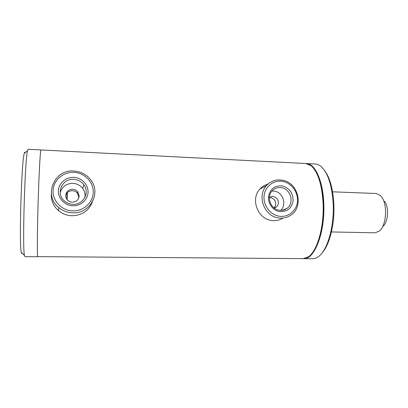 <?xml version="1.0" encoding="UTF-8"?>
<svg xmlns="http://www.w3.org/2000/svg" width="408" height="408" viewBox="0 0 408 408"><rect width="100%" height="100%" fill="white"/><g stroke="black" fill="none" stroke-linecap="round" stroke-linejoin="round"><path stroke-width="0.61" d="M65.739 195.458C66.254 191.571 68.554 189.516 72.634 189.297C74.73 189.414 76.439 190.25 77.765 191.796L79.188 195.901C78.693 199.808 76.398 201.909 72.303 202.2C70.446 202.113 68.87 201.419 67.57 200.109C66.336 198.788 65.724 197.237 65.739 195.458C66.759 192.377 68.967 190.791 72.364 190.704C74.434 190.816 76.128 191.638 77.433 193.162L78.841 197.212L78.769 198.002M269.433 197.268L272.519 196.396C275.981 196.855 277.945 198.869 278.414 202.439C278.414 204.342 277.705 205.882 276.293 207.065L274.222 208.085M273.967 207.886C275.181 206.729 275.788 205.29 275.777 203.566C275.313 200.037 273.365 198.048 269.933 197.6L269.413 197.61M314.277 169.218C319.612 176.526 322.677 188.129 323.488 204.041C324.335 224.273 319.148 245.376 311.85 253.455M305.76 163.521L311.08 165.714C318 171.931 322.014 184.661 323.126 203.908C324.151 227.373 317.093 251.277 308.351 256.841L303.073 258.647L37.679 256.617C37.087 255.337 37.25 230.433 38.148 201.476C39.035 172.507 40.346 149.522 40.958 149.94C40.407 149.42 39.25 168.494 38.372 194.56C37.245 227.139 37.006 258.121 37.76 256.739L24.919 256.647L24.449 255.439C22.272 247.86 24.954 158.268 27.591 150.526L28.152 149.287M332.581 191.816L376.242 193.504L380.404 195.524L381.383 196.636C387.824 204.138 386.529 225.639 379.338 231.086L375.064 232.815L331.429 231.948M384.479 201.261C389.201 206.795 388.263 222.304 382.985 226.364M72.961 205.775C64.999 205.617 58.125 198.655 58.415 191C58.584 183.34 65.79 176.97 73.685 177.358C81.58 177.628 88.266 184.477 88.052 192.025C87.95 199.578 80.922 206.055 72.961 205.775M73.583 179.341C62.256 178.347 55.508 193.3 64.112 200.716C66.596 202.99 69.544 204.199 72.945 204.347C83.298 205.04 90.112 192.499 83.803 184.691C81.248 181.397 77.841 179.617 73.583 179.341M60.19 192.601C62.123 186.619 66.341 183.539 72.843 183.355C76.964 183.61 80.259 185.329 82.732 188.511C84.665 191.219 85.399 194.193 84.925 197.431M72.833 210.89C83.65 211.237 93.141 202.424 93.264 192.209C93.539 181.994 84.507 172.722 73.812 172.324C63.118 171.778 53.29 180.392 53.045 190.816C52.637 201.231 62.011 210.696 72.833 210.89M72.731 212.818C89.51 213.833 100.868 194.116 91.54 180.999C87.322 174.889 81.411 171.559 73.792 171.008C54.269 169.157 43.12 195.646 58.874 207.631C62.893 210.9 67.514 212.629 72.731 212.818M51.347 193.55C50.918 200.369 53.341 206.096 58.625 210.737C62.511 213.894 66.973 215.557 72.017 215.735C82.212 215.363 89.051 210.635 92.529 201.552M279.138 211.492C272.544 210.186 267.566 202.929 268.581 196.085C270.468 188.557 275.145 185.196 282.611 186.002C289.823 188.394 293.306 193.489 293.061 201.282C291.286 208.784 286.645 212.191 279.138 211.492M281.846 187.767C278.205 187.078 275.063 188.006 272.432 190.556C266.256 196.34 270.275 208.82 278.786 210.196C281.806 210.763 284.524 210.171 286.946 208.411C294.479 203.271 291.001 189.317 281.846 187.767M272.049 190.97L274.808 191.184C283.152 192.607 286.906 204.872 280.653 210.411M278.511 216.087C287.456 217.979 296.249 211.4 297.376 202.195C298.636 193.02 292.051 183.376 283.228 181.499C274.421 179.484 265.424 185.813 264.16 195.146C262.762 204.449 269.55 214.333 278.511 216.087M277.751 217.806C282.448 218.693 286.742 217.862 290.629 215.322C303.991 207.172 298.539 182.993 282.866 180.3C276.41 179.081 270.943 180.846 266.47 185.599C256.892 195.554 263.869 215.597 277.751 217.806M267.99 184.074C264.797 184.931 262.089 186.604 259.855 189.103C250.527 198.778 257.275 218.198 270.764 220.33C275.216 221.161 279.301 220.412 283.035 218.071M306.158 163.547L306.556 163.562C315.042 163.583 323.09 180.912 323.799 203.929C325.14 232.688 314.288 259.896 303.71 258.652L303.414 258.647M315.205 164.006L315.374 164.011C317.317 164.133 319.214 164.959 321.065 166.5C328.022 172.895 332.061 185.477 333.183 204.24C334.249 227.231 327.231 250.736 318.368 256.647C316.43 258.045 314.486 258.738 312.538 258.718L303.71 258.652M324.59 170.513C329.955 177.735 333.05 189.062 333.871 204.5C334.749 224.181 329.577 244.729 322.223 252.761M67.335 192.647L67.147 199.629M67.029 192.979L66.871 199.252M21.741 253.516L21.298 252.338C19.003 244.897 21.517 161.007 24.261 153.434C24.592 152.128 24.888 151.868 25.158 152.648M28.132 149.282L305.923 163.526M276.293 207.065L274.079 207.973M77.765 191.796L77.433 193.162M58.625 210.737L58.874 207.631M82.732 188.511L83.803 184.691M259.855 189.103L266.47 185.599M281.882 210.37L286.946 208.411M306.556 163.562L315.374 164.011M21.298 252.338L24.449 255.439M24.261 153.434L27.591 150.526"/></g></svg>
